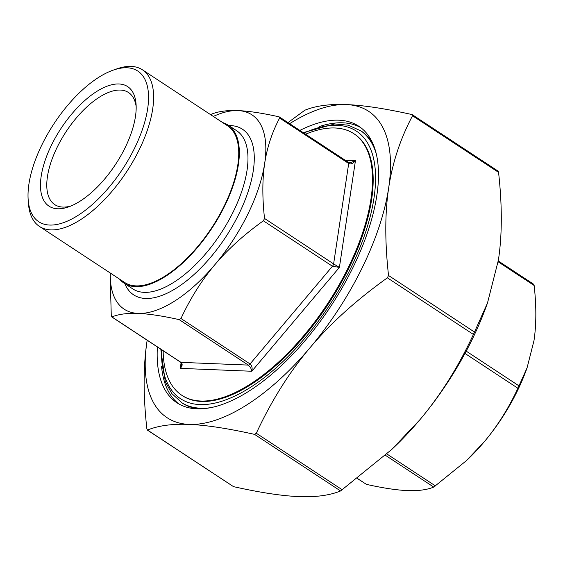 <?xml version="1.0" encoding="UTF-8"?>
<svg xmlns="http://www.w3.org/2000/svg" width="563" height="563" viewBox="0 0 563 563"><rect width="100%" height="100%" fill="white"/><g stroke="black" fill="none" stroke-linecap="round" stroke-linejoin="round"><path stroke-width="0.84" d="M163.15 350.749A156.549 71.438 -56.7 0 0 181.814 395.282L182.482 395.719A156.549 71.438 -56.7 0 0 201.35 401.447A156.549 71.438 -56.7 0 0 339.158 286.384A156.549 71.438 -56.7 0 0 354.556 134.156L353.895 133.72A156.549 71.438 -56.7 0 0 335.027 127.991A156.549 71.438 -56.7 0 0 305.61 134.205M373.051 143.889A162.806 74.295 -56.7 0 0 361.326 131.116L348.328 125.19L334.711 123.959L303.253 132.657M160.793 349.201L165.255 381.531L171.778 393.551L182.363 403.143A162.806 74.295 -56.7 0 0 198.739 408.851M287.967 122.6L304.85 110.221C315.794 105.767 329.693 103.895 346.541 104.591C363.339 105.253 385.134 108.568 411.919 114.542L412.531 115.76C400.384 138.695 392.432 162.721 388.688 187.838C384.888 212.92 384.839 242.139 388.533 275.497L387.379 277.833C356.365 300.009 330.572 323.31 310.002 347.751C289.382 372.15 271.486 400.652 256.313 433.25L254.546 434.369C227.755 428.394 205.967 425.079 189.168 424.411C172.32 423.721 158.421 425.593 147.478 430.048L146.866 428.823C143.171 395.472 143.22 366.253 147.02 341.164L147.161 340.235A183.383 83.683 -56.7 0 0 147.02 341.164A183.383 83.683 -56.7 0 0 189.168 424.411A183.383 83.683 -56.7 0 0 310.002 347.751A183.383 83.683 -56.7 0 0 388.688 187.838A183.383 83.683 -56.7 0 0 346.541 104.591A183.383 83.683 -56.7 0 0 289.621 123.691M147.274 430.019L233.511 486.643C260.296 492.618 282.091 495.933 298.89 496.594C315.737 497.291 329.636 495.419 340.573 490.964L391.813 449.394L419.724 419.935C440.343 395.529 458.24 367.027 473.413 334.436L487.495 302.993L498.41 260.022C502.203 234.933 502.259 205.713 498.565 172.362L498.156 171.166L412.355 114.718M487.495 302.993L485.968 307.18A183.383 83.683 123.3 0 1 419.724 419.935A183.383 83.683 123.3 0 1 393.389 447.902L391.813 449.394M527.081 367.815L526.109 370.468A116.295 53.07 123.3 0 1 484.103 441.969C497.235 426.367 508.502 408.456 517.911 388.252L527.081 367.815L533.998 340.566C536.391 324.52 536.44 306.166 534.153 285.49L533.745 284.294L498.269 260.95M357.463 478.585L366.422 484.37C383.03 488.072 396.711 490.141 407.471 490.591C418.196 491.013 426.951 489.845 433.735 487.086L466.403 460.654L484.103 441.969A116.295 53.07 123.3 0 1 467.403 459.711L466.403 460.654M181.652 364.859L180.259 368.364L251.809 371.256C252.562 368.026 251.978 365.591 250.056 363.958A2.681 1.225 123.3 0 1 248.283 365.084L250.697 367.794L251.809 371.256L339.405 267.39L333.613 263.913A2.681 1.225 123.3 0 1 332.459 266.25L339.405 267.39L355.45 160.638L350.059 162.841L348.406 162.362A2.681 1.225 123.3 0 1 348.701 163.481C350.925 164.509 353.17 163.559 355.45 160.638L345.154 160.223M264.533 218.465L263.378 220.802C244.152 234.546 227.952 249.212 214.784 264.793A116.295 53.07 -56.7 0 0 264.68 163.39C262.295 179.428 262.245 197.789 264.533 218.465L333.613 263.913L348.701 163.481L279.621 118.04C272.091 132.256 267.108 147.372 264.68 163.39A116.295 53.07 -56.7 0 0 237.952 110.594C248.719 111.045 262.4 113.114 279.002 116.815L279.621 118.04M210.675 114.697L211.688 114.099C218.472 111.34 227.234 110.179 237.952 110.594A116.295 53.07 -56.7 0 0 213.321 116.435M110.299 273.041A116.295 53.07 -56.7 0 0 138.16 313.415A116.295 53.07 -56.7 0 0 214.784 264.793C201.653 280.402 190.378 298.306 180.976 318.51L179.203 319.636C162.601 315.934 148.921 313.858 138.16 313.415C127.435 312.993 118.68 314.161 111.889 316.92L111.277 315.695L110.081 272.893M181.117 362.671L180.259 368.364C182.503 365.922 182.743 363.916 180.976 362.361L111.889 316.92M119.623 279.178A94.619 43.182 -56.7 0 0 124.085 283.182A94.619 43.182 -56.7 0 0 212.16 227.86A94.619 43.182 -56.7 0 0 228.092 125.085A94.619 43.182 -56.7 0 0 222.652 122.572M181.814 395.282A156.549 71.438 -56.7 0 0 200.681 401.011A156.549 71.438 -56.7 0 0 338.49 285.948A156.549 71.438 -56.7 0 0 353.895 133.72M70.882 206.016A67.088 30.613 123.3 0 1 62.845 207.078A67.088 30.613 123.3 0 1 54.759 204.622A67.088 30.613 123.3 0 1 61.36 139.378A67.088 30.613 123.3 0 1 120.426 90.066A67.088 30.613 123.3 0 1 128.512 92.522A67.088 30.613 123.3 0 1 136.176 106.773M119.018 83.978A71.564 32.661 -56.7 0 0 47.785 153.333A71.564 32.661 -56.7 0 0 68.538 206.917A71.564 32.661 -56.7 0 0 136.07 104.268A71.564 32.661 -56.7 0 0 119.018 83.978M126.992 67.771A90.15 41.141 123.3 0 1 115.682 178.95A90.15 41.141 123.3 0 1 28.15 199.443A90.15 41.141 123.3 0 1 113.219 70.136A90.15 41.141 123.3 0 1 126.992 67.771M28.15 199.443L28.424 203.299A93.725 42.774 -56.7 0 0 39.459 226.439A93.725 42.774 -56.7 0 0 126.703 171.645A93.725 42.774 -56.7 0 0 142.481 69.833A93.725 42.774 -56.7 0 0 131.186 66.406A93.725 42.774 -56.7 0 0 116.865 68.862L113.219 70.136M39.459 226.439L124.571 282.429A93.725 42.774 -56.7 0 0 211.822 227.635A93.725 42.774 -56.7 0 0 227.6 125.831L142.481 69.833M360.756 127.625A165.494 75.519 -56.7 0 0 319.214 126.591M161.539 366.26A165.494 75.519 -56.7 0 0 178.935 404.002M299.847 130.419A165.494 75.519 123.3 0 1 338.863 120.193A165.494 75.519 123.3 0 1 358.807 126.246A165.494 75.519 123.3 0 1 342.529 287.172A165.494 75.519 123.3 0 1 196.846 408.815A165.494 75.519 123.3 0 1 176.902 402.756A165.494 75.519 123.3 0 1 157.387 346.963M181.033 402.264A162.806 74.295 -56.7 0 0 200.653 408.224A162.806 74.295 -56.7 0 0 209.999 407.767M376.513 154.656A162.806 74.295 -56.7 0 0 359.996 130.236M303.893 133.079A160.124 73.07 123.3 0 1 361.65 243.216A160.124 73.07 123.3 0 1 199.809 404.572A160.124 73.07 123.3 0 1 161.44 349.623M412.531 115.76L498.565 172.362M474.56 332.093L388.533 275.497M387.379 277.833L473.413 334.436M342.346 489.845L256.313 433.25M254.546 434.369L340.573 490.964M233.511 486.643L147.478 430.048M498.135 261.795L534.153 285.49M519.065 385.915L466.213 351.143M464.982 353.437L517.911 388.252M435.509 485.96L386.88 453.975M385.423 455.298L433.735 487.086M366.422 484.37L357.54 478.522M263.378 220.802L332.459 266.25L250.056 363.958L180.976 318.51M179.203 319.636L248.283 365.084L180.976 362.361A2.681 1.225 123.3 0 1 180.653 362.262L111.685 316.892M228.092 125.085L236.734 130.771A94.619 43.182 123.3 0 1 220.802 233.546A94.619 43.182 123.3 0 1 132.727 288.868L124.085 283.182M124.831 283.675A99.095 45.223 -56.7 0 0 224.911 238.248A99.095 45.223 -56.7 0 0 230.577 125.591A99.095 45.223 -56.7 0 0 228.838 125.577M279.438 116.991L348.406 162.362M181.624 365.084L180.653 362.262"/></g></svg>
